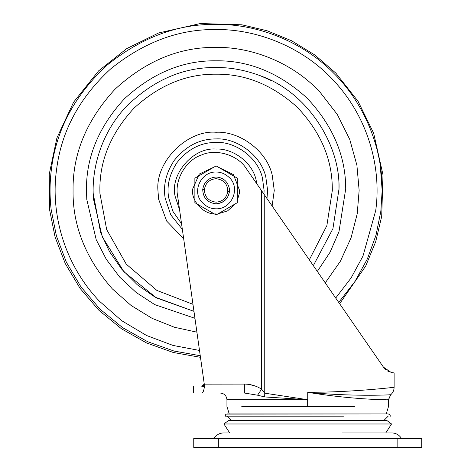 <?xml version="1.0" encoding="UTF-8"?>
<svg xmlns="http://www.w3.org/2000/svg" width="471" height="471" viewBox="0 0 471 471"><rect width="100%" height="100%" fill="white"/><g stroke="black" fill="none" stroke-linecap="round" stroke-linejoin="round"><path stroke-width="0.71" d="M93.217 193.516L100.588 232.456L109.502 251.644L121.895 269.394L137.338 284.802L155.106 297.154L193.964 311.343L156.46 297.913L123.95 271.779L102.213 236.683L93.476 198.998C91.027 169.366 101.029 133.764 125.469 107.382C152.575 80.4 182.783 67.106 216.101 67.5C230.984 67.365 246.209 70.297 261.77 76.302C308.252 93.105 340.474 145.68 339.014 188.883L332.926 228.67L313.333 265.632M261.77 76.302C307.628 92.911 339.827 144.414 338.985 187.34L339.02 189.401M196.919 332.173L174.405 327.251L152.104 318.355L131.068 305.449L112.345 288.888C85.657 258.42 72.563 225.597 73.064 190.425C72.569 153.923 86.534 120.205 114.959 89.284C145.88 60.865 179.592 46.9 216.101 47.388C250.702 46.859 291.802 61.819 319.856 91.963L337.318 114.494L349.747 139.445L356.906 165.239L359.137 190.425L357.218 213.805L351.072 237.79L340.38 261.24L325.249 282.877M125.469 107.382L129.178 103.508L125.469 107.382M260.416 75.766L271.526 80.706M377.789 438.513L357.253 438.513M213.958 438.513C216.124 435.021 219.256 433.161 223.354 432.926L228.394 432.926M224.449 438.513L401.51 438.513C399.343 435.021 396.211 433.161 392.113 432.926L342.164 432.926M421.722 438.513L193.752 438.513L193.752 447.45L421.722 447.45L421.722 438.513M271.973 420.632L228.394 420.632L223.925 423.982L391.548 423.982L387.074 420.632L384.077 420.632M228.394 420.632L387.074 420.632M343.494 416.158L225.038 416.158L225.697 414.574L226.41 414.097L388.186 413.927L386.244 413.927L388.528 406.438L388.528 399.732L390.795 394.71C392.955 392.714 394.062 390.247 394.115 387.309L394.115 372.908L391.283 372.526L383.447 367.139L384.454 368.416M353.079 413.927L343.494 413.927M264.684 396.929L264.749 393.185L307.734 399.732L264.684 396.929L257.578 395.198L244.372 393.026L201.788 393.026C203.054 392.808 203.937 390.577 204.432 386.326L204.273 384.089L201.788 386.326C190.655 386.326 190.655 386.326 201.788 386.326M244.372 393.026L244.372 384.089C250.578 384.13 256.312 385.82 261.582 389.158L264.749 393.185L264.749 195.3L246.468 168.83C238.079 155.024 216.059 148.288 201.382 155.036C186.016 160.022 174.394 179.904 177.585 195.742L204.231 383.812M257.578 395.198L261.582 389.158L261.582 190.708M250.013 384.607L256.071 386.326M203.331 385.796L204.014 385.084M204.255 384.136L244.372 384.089M204.432 386.326L201.812 386.32M204.143 386.326L204.526 385.884M387.951 399.732L388.428 399.732C387.227 400.02 349.135 399.326 307.734 392.278C349.753 396.617 389.158 395.004 390.671 394.722L390.447 394.733M389.864 394.763L389.376 394.786M382.97 395.045L381.822 395.081M381.822 399.661L382.317 399.673M382.823 399.679L385.643 399.72M307.734 392.278C351.919 392.437 394.727 387.191 394.115 387.309C394.928 387.174 351.967 392.443 307.734 392.278L307.734 399.732L226.94 399.732L307.657 399.732L307.657 406.438L354.398 406.438M264.749 195.3L383.465 367.162M393.379 372.867L392.508 372.767M392.502 372.767L391.266 372.526M388.758 371.637L387.833 371.154M387.774 371.119L387.138 370.73M384.907 368.905L385.402 369.382M385.784 369.717L386.161 370.023M385.148 369.14L384.63 368.61M201.788 393.026C190.655 393.026 190.655 393.026 201.788 393.026C190.655 393.026 190.655 393.026 201.788 393.026M229.424 188.895C227.834 181.529 223.395 177.567 216.101 177.019C208.441 177.697 203.978 181.894 202.718 189.607C203.125 198.055 207.587 202.801 216.101 203.837C223.643 203.201 228.094 199.08 229.471 191.479L229.424 188.895C229.418 197.661 224.979 202.642 216.101 203.837C207.558 202.789 203.095 198.026 202.718 189.548C204.014 181.865 208.47 177.685 216.101 177.019M216.101 202.159C222.695 201.606 226.598 198.003 227.799 191.35C227.552 183.867 223.654 179.645 216.101 178.692C209.501 179.251 205.603 182.854 204.402 189.507C204.65 196.99 208.547 201.205 216.101 202.159M204.402 189.507L202.718 189.548M239.403 193.198L239.568 190.425L233.475 174.653L218.061 167.04L233.475 174.653L239.568 190.425L239.403 193.198L237.331 200.422M214.14 167.04L199.298 174.046L192.674 188.995C190.749 200.817 203.855 215.041 216.101 213.893C203.855 215.041 190.749 200.817 192.674 188.995M218.061 213.81L227.564 210.902L235.37 203.819M230.978 174.5L216.101 165.91L194.87 178.168L194.87 202.683L216.101 214.947L237.331 202.683L237.331 178.168L230.978 174.5M233.033 205.168L216.101 214.947L194.87 202.683L194.87 178.168L216.101 165.91L237.331 178.168L237.331 202.683M181.553 223.749L172.904 211.355L168.647 197.637C166.657 185.804 169.448 174.111 177.025 162.554C187.847 149.066 200.87 142.354 216.101 142.43C234.882 141.282 257.825 157.261 262.406 177.785L264.096 190.425L263.954 194.146M182.348 229.336L170.761 214.876L165.174 198.167C163.037 185.468 166.033 172.916 174.164 160.517C185.78 146.039 199.757 138.839 216.101 138.916C236.259 137.685 260.881 154.829 265.791 176.86L267.61 190.425L266.975 198.515M199.51 350.453L172.998 345.431L146.575 335.511L121.589 320.621L99.399 301.169C63.638 263.601 50.585 212.721 56.485 170.261C61.13 131.668 79.234 97.844 110.791 68.795C144.008 42.078 179.11 28.99 216.101 29.543C255.017 28.949 301.246 45.775 332.803 79.681C368.563 117.25 381.616 168.135 375.717 210.59L362.953 256.13L351.078 277.972L335.711 298.025M179.581 209.813L175.224 196.637C169.472 175.094 192.863 146.946 216.101 149.077C232.28 148.094 252.044 161.853 255.989 179.539L256.942 184.002M183.672 238.709L166.681 221.093L158.597 199.162L157.938 190.425C155.342 161.653 187.323 129.666 216.101 132.269C238.862 130.879 266.663 150.237 272.209 175.106L274.263 190.425L272.138 205.998M192.969 304.319L156.872 290.419L126.252 264.143L106.687 229.618L99.917 193.345L99.881 190.425C99.481 160.764 110.832 133.375 133.923 108.248C159.045 85.157 186.439 73.812 216.101 74.206C245.155 73.806 272.144 84.756 297.066 107.052C320.15 131.321 331.89 158.138 332.285 187.505L332.32 190.425L326.862 225.621L309.323 259.827M194.953 318.319L154.788 304.637L136.16 292.473L119.734 277.131L106.263 259.268L96.225 239.751L86.788 199.469L86.47 190.425C86.028 157.343 98.68 126.787 124.438 98.763C152.463 73.011 183.019 60.353 216.101 60.8C248.841 60.353 279.173 72.781 307.086 98.098C332.844 125.639 345.72 155.872 345.72 188.8L338.979 231.714L330.03 252.262L317.324 271.408M200.252 355.717L173.999 351.048L147.723 341.74L122.643 327.675L100.023 309.164L80.988 286.945L66.323 262.117L56.408 235.918L51.162 209.601C49.614 196.301 49.679 182.972 51.363 169.613C56.155 129.784 74.842 94.871 107.412 64.892C141.694 37.315 177.926 23.809 216.101 24.38C255.041 23.844 301.057 39.982 333.515 73.011C366.544 105.469 382.682 151.491 382.152 190.425L380.839 211.238L376.041 235.047L367.427 258.785L354.916 281.546L338.726 302.388M380.262 165.48L382.152 190.425L381.934 198.915M332.285 187.505L332.314 189.46M99.917 193.345L99.881 190.425C99.481 160.764 110.832 133.375 133.923 108.248C159.045 85.157 186.439 73.812 216.101 74.206M51.162 209.601C49.072 209.842 49.072 209.842 51.162 209.601M397.135 438.513L397.135 447.45M218.338 438.513L218.338 447.45M241.776 406.438L307.657 406.438M390.671 394.722L388.428 399.732M307.734 406.438L307.734 399.732M227.799 191.35L229.471 191.479M228.653 176.99C224.755 173.628 220.569 171.974 216.101 172.039C201.417 171.379 191.35 191.42 202.083 202.324C206.186 206.704 210.855 208.871 216.101 208.812C231.697 209.454 241.429 187.54 228.653 176.99M339.644 303.718L365.679 266.091L375.717 241.623L381.698 216.407L383 174.876L373.65 133.193L358.078 101.318L335.841 73.123L314.946 55.048L291.52 40.73L267.051 30.733L241.829 24.792L200.299 23.55L158.621 32.97L126.764 48.595L98.598 70.88L73.576 102.201L56.879 138.027L49.278 174.029L49.596 209.783L55.083 237.013L65.269 263.554L80.046 288.334L98.998 310.36L121.453 328.776L146.54 342.935L173.234 352.479L200.481 357.324M388.192 416.158L383.724 420.632M227.275 416.158L231.744 420.632M385.767 432.926L391.548 423.982M223.925 423.982L229.707 432.926M227.275 413.927L388.192 413.927L389.77 414.574L390.43 416.158M229.224 413.927L226.94 406.438L226.94 399.732C226.522 395.675 224.29 393.438 220.234 393.026M193.416 393.026L193.416 386.326"/></g></svg>
